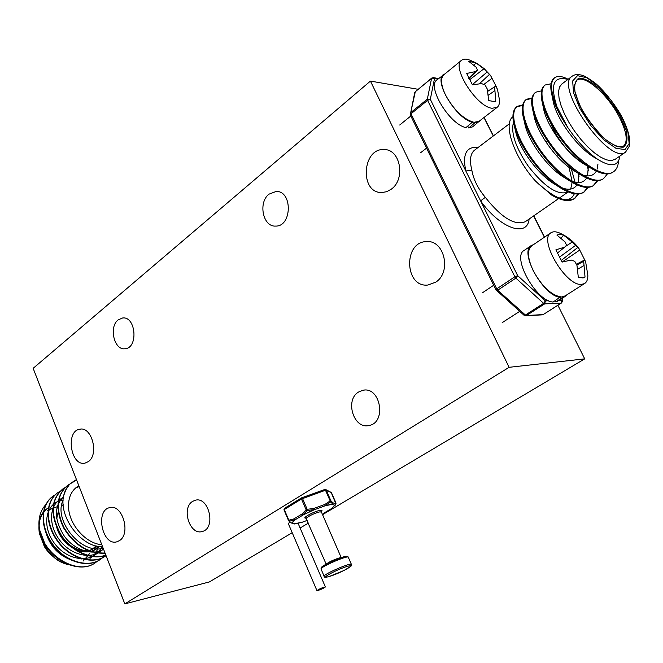 <?xml version="1.0" encoding="UTF-8"?>
<svg xmlns="http://www.w3.org/2000/svg" width="663" height="663" viewBox="0 0 663 663"><rect width="100%" height="100%" fill="white"/><g stroke="black" fill="none" stroke-linecap="round" stroke-linejoin="round"><path stroke-width="0.99" d="M557.923 305.336L584.716 358.865L322.558 514.67M370.426 81.093L509.118 367.31L124.826 603.885L33.15 368.321L370.426 81.093L418.088 89.29M509.118 367.31L584.716 358.865M124.826 603.885L209.384 581.932L292.209 532.704M290.013 522.046L288.272 523.488M308.461 523.049L300.107 528.013M358.501 392.057C344.578 400.187 353.81 429.624 369.067 425.48C386.902 422.604 380.496 386.148 362.91 390.275L358.501 392.057M192.585 501.419C181.04 508.082 189.825 535.679 202.24 531.486C216.378 528.461 209.011 495.982 195.204 500.267L192.585 501.419M118.138 319.906C108.591 326.983 114.276 350.694 125.092 348.738C138.526 348.034 135.915 316.011 122.572 317.991L118.138 319.906M269.012 194.151C257.907 202.488 262.954 227.086 275.609 226.083C292.093 226.721 292.739 190.762 276.173 191.441L269.012 194.151M391.286 189.179L386.678 191.715L381.764 192.535C359.371 193.223 362.089 147.484 384.441 149.581C400.535 149.424 405.706 179.209 391.286 189.179M88.312 461.63L85.038 463.114C70.701 466.694 65.231 430.925 79.825 429.218C91.817 426.201 99.284 454.536 88.312 461.63M119.365 540.676L116.895 541.795C102.375 546.387 94.842 510.336 109.718 507.643C122.365 503.648 131.257 533.831 119.365 540.676M435.732 282.165L427.95 285.024C404.546 287.899 403.038 241.605 426.591 241.605C444.45 239.799 451.826 272.253 435.732 282.165M318.074 590.468C321.828 589.15 324.265 587.973 325.392 586.954C322.491 587.509 319.674 588.727 316.931 590.592L318.074 590.468M567.893 79.452C553.572 75.565 549.925 84.649 556.937 106.702L567.735 127.42C577.382 141.65 587.435 152.333 597.918 159.468C611.054 167.532 618.388 166.388 619.913 156.037M571.962 76.361L561.793 84.068L559.456 87.11L558.519 91.842L559.05 98.083L561.039 105.516L564.404 113.787L568.987 122.481L574.556 131.141L580.821 139.329L587.468 146.614L594.139 152.639L600.504 157.098L606.247 159.8L611.087 160.628L615.214 159.294M539.69 125.953L538.132 124.71M513.494 122.348C510.684 132.915 515.615 147.534 528.295 166.214C544.721 187.181 557.973 195.784 568.042 192.03L568.166 191.955M570.694 189.071L572.119 182.424M572.119 181.43L569.045 167.407M568.241 165.311L567.453 163.421M512.93 116.746C502.521 123.84 514.621 158.233 535.588 181.165L551.666 195.096C563.401 201.726 570.959 201.279 574.357 193.753M575.045 182.242L571.398 169.131M529.124 219.047C527.325 237.835 500.051 228.486 480.609 200.856L465.816 170.979C462.277 154.098 466.371 146.266 478.081 147.493M509.358 123.799L474.683 150.07C470.34 153.451 469.387 160.131 471.816 170.126C473.473 179.499 477.982 188.574 485.341 197.35C501.46 217.721 514.753 225.859 525.237 221.749L558.619 198.577M471.816 170.126L465.816 170.979L430.312 99.317L427.32 99.16L431.588 78.342L415.303 91.726L410.728 112.611L427.32 99.16L427.585 100.353L410.985 113.804L496.728 288.869L514.869 276.786L427.585 100.353L430.312 99.317L434.522 78.491L433.378 77.612L431.746 78.068L415.751 91.353M548.74 300.77L545.392 300.911L543.61 303.356L544.654 303.878L526.43 315.53L543.212 314.577L561.279 303.132L544.654 303.878L545.392 300.911L517.67 275.659L514.869 276.786L515.864 278.129L497.722 290.195L525.386 315.024L543.61 303.356L515.864 278.129L517.67 275.659L480.609 200.856L485.341 197.35M556.937 106.702C550.547 91.734 549.801 82.071 554.716 77.712C557.856 75.648 562.323 76.17 568.116 79.278M618.513 161.142C618.131 166.28 616.399 169.861 613.325 171.891C604.441 178.612 580.001 163.189 562.846 140.059C544.456 115.735 537.187 90.732 545.21 84.98L551.028 83.77M607.441 173.897L603.545 178.612C594.562 185.416 570.105 170.192 553.041 147.186C534.751 122.995 527.649 98.025 535.795 92.174L541.48 90.881M597.761 180.659L593.866 185.267C584.774 192.137 560.301 177.104 543.337 154.23C525.146 130.172 518.226 105.243 526.48 99.284L532.041 97.917M587.948 165.269L588.272 166.488L588.18 165.435M588.18 187.339L584.294 191.856C575.094 198.784 550.605 183.924 533.732 161.184C515.648 137.258 508.894 112.362 517.273 106.329L522.701 104.895M578.708 193.944L574.829 198.37C565.821 203.085 552.743 197.35 535.588 181.165M567.735 127.42C559.456 115.122 554.177 104.29 551.898 94.925C549.917 86.546 550.63 80.985 554.036 78.234L554.243 78.085M613.25 171.932L612.62 172.372C607.441 175.579 599.584 173.797 589.059 167.026C569.26 154.313 547.224 123.003 542.409 103.072C540.246 94.279 540.95 88.419 544.522 85.502L544.928 85.187M603.479 178.654L602.841 179.101C597.438 182.433 589.266 180.518 578.327 173.358C559.05 160.678 538.058 130.909 533.035 111.177C530.682 101.945 531.378 95.779 535.124 92.687L535.323 92.547M552.536 96.193L553.191 96.624M597.811 164.126L597.91 164.673M597.272 180.676L593.178 185.748C587.534 189.22 579.039 187.165 567.677 179.59C548.964 166.977 528.999 138.716 523.778 119.232C521.209 109.544 521.889 103.063 525.817 99.798L531.925 98.472M586.946 164.548L587.302 165.816M587.352 166.023L588.446 170.781M587.7 187.364L583.614 192.328C577.73 195.941 568.895 193.737 557.102 185.715C538.986 173.2 520.032 146.432 514.637 127.255C511.836 117.086 512.499 110.282 516.61 106.834L522.585 105.425M577.995 172.148L578.277 173.225M578.31 173.341L579.072 176.806M578.235 193.977L574.141 198.842C569.011 202.041 561.52 200.79 551.666 195.096M597.877 159.443L593.244 156.766C576.238 146.117 557.185 119.042 553.431 102.657L552.611 94.436M592.341 168.153L588.255 166.488M587.509 166.115L582.661 163.255C566.086 152.631 547.895 126.84 543.958 110.572L543.304 107.398M543.055 105.425L543.005 102.152M552.536 95.729L552.975 95.862M597.943 164.051L597.148 169.115M596.302 171.153C593.004 176.806 586.821 177.419 577.763 172.968M577.233 172.703L572.169 169.662C556.042 159.07 538.712 134.539 534.602 118.428L533.881 115.072M533.624 113.282L533.508 109.809M588.313 166.587L587.567 175.902M586.598 178.074C583.075 183.643 576.669 184.074 567.362 179.366M567.064 179.209L561.76 175.968C546.113 165.443 529.621 142.147 525.361 126.235L524.557 122.672M524.309 121.08L524.118 117.409M548.392 118.677L549.005 119.232M578.907 172.778L578.981 173.557M578.998 173.805L578.078 182.598M576.984 184.902C573.246 190.397 566.6 190.654 557.044 185.673M556.995 185.648L551.434 182.176C536.301 171.75 520.629 149.656 516.228 133.992L515.333 130.197M515.11 128.821L514.836 124.951M537.892 124.188L539.516 125.614M301.897 497.739L324.771 489.493L325.5 490.247L301.466 499.007L301.615 497.838L302.519 498.518L307.176 509.292L313.756 508.504L324.853 504.46L330.166 500.93L330.646 501.949L325.226 505.513L324.853 504.46L324.994 505.861L332.652 503.888L330.646 501.949L330.895 500.772L332.826 502.736L332.246 504.286L334.699 505.339L335.984 503.018L335.984 504.004L335.171 504.982L335.279 503.805L332.826 502.736L332.246 504.286L324.994 505.861L313.906 509.905L303.422 514.803L313.856 509.656L307.143 510.502L303.099 514.67L302.204 513.891L306.115 509.781L301.466 499.007L284.278 509.549L288.836 520.223L293.858 518.922L294.546 519.825L289.466 521.159L290.916 522.775M307.143 510.502L306.115 509.781L307.176 509.292L307.143 510.502M313.856 509.656L313.756 508.504L313.856 509.656M291.132 522.941L294.944 523.869L291.554 523.057L295.068 519.825L292.151 522.974L291.115 522.925L288.836 520.952L289.466 521.159L288.836 520.223L288.513 520.513L283.955 509.847L284.435 508.38L301.483 497.954M324.853 489.476L326.229 490.098L330.895 500.772L330.166 500.93L325.5 490.247L331.384 492.534L325.848 489.625M283.963 509.806L284.27 508.538M307.292 520.347L302.245 522.204L293.982 523.853M307.3 520.364L302.146 522.253L294.455 523.969M331.898 508.289L335.171 504.982L331.517 508.571L323.312 513.469M562.953 296.842L563.16 297.215L555.793 301.905L558.055 300.936M531.212 245.65L524.367 250.291C511.173 256.357 536.243 301.665 553.157 302.021L560.368 296.941M563.16 297.215L564.959 296.543L566.832 294.836M533.475 244.639L531.577 245.401C518.466 251.401 543.685 296.867 560.542 297.314M555.155 300.745L555.793 301.905M576.396 264.264L584.343 260.111L585.595 261.62L587.832 275.137C587.932 279.372 586.813 282.198 584.468 283.615L581.492 284.386C565.663 286.275 537.884 238.705 551.152 232.663C553.514 231.271 556.655 231.544 560.583 233.484C567.818 236.865 573.827 241.722 578.6 248.061M550.796 232.895L531.817 245.758C526.936 249.777 527.433 258.156 533.301 270.885C542.351 287.029 551.823 295.723 561.71 296.991L565.174 295.889M584.343 260.111L583.68 261.33L585.031 277.093L583.332 277.863L578.293 277.2L576.984 265.44L574.746 261.305L571.241 260.053L562.091 262.076L555.892 249.827L564.685 247.15L566.567 245.202L565 241.879L556.887 235.034L559.895 234.296L563.732 235.257L572.202 242.061L579.039 248.65L585.106 260.692M582.015 278.004L585.031 277.093M562.083 262.067L579.553 250.208M576.777 265.018L583.68 261.33M577.68 269.236L584.12 265.432M561.022 238.075L563.732 235.257M565.191 246.636L572.202 242.061M559.224 257.335L575.55 245.401M561.105 260.559L577.863 247.407M557.21 253.208L564.685 247.15M95.298 562.804L94.66 563.219C81.3 572.724 56.082 563.542 45.225 544.713L39.225 528.859C38.023 518.449 40.377 510.203 46.277 504.104M98.373 546.859C96.856 551.889 94.063 555.735 89.994 558.379M73.096 560.658C57.515 555.486 48.001 544.331 44.562 527.176M101.804 544.713C86.066 543.701 69.143 524.764 68.546 507.336C68.206 498.153 71.032 491.341 77.024 486.891L78.789 485.598M102.591 546.743C81.168 547.539 58.535 517.007 63.665 495.684L65.77 489.965L68.96 485.15L70.245 483.775L76.635 480.062M52.568 496.521C40.269 505.471 39.772 527.035 52.418 544.555C64.112 561.205 87.093 568.539 99.699 559.887L100.337 559.473M57.449 492.924C45.167 501.858 44.719 523.48 57.416 541.066C69.159 557.782 92.174 565.183 104.779 556.53L105.409 556.116M62.372 489.302C50.463 500.126 49.916 515.383 60.731 535.066C70.941 551.591 92.381 560.873 105.865 555.163M67.328 485.647C56.247 495.36 55.037 509.474 63.681 527.972C74.422 545.4 88.237 553.829 105.119 553.24M72.325 481.968C67.941 485.217 65.049 489.783 63.665 495.684M39.225 528.859C43.783 555.851 77.488 575.55 95.033 562.97L97.892 560.857M55.319 494.772L53.015 496.197C40.65 505.09 40.087 526.671 52.725 544.232C64.41 560.931 87.433 568.307 100.063 559.647L105.69 554.707M60.225 491.167L57.888 492.601C45.548 501.485 45.034 523.115 57.722 540.743C69.458 557.508 92.513 564.951 105.135 556.29L106.063 555.677M65.165 487.529L62.811 488.979C50.894 499.678 50.255 514.853 60.897 534.502C70.958 551.036 92.24 560.508 105.831 555.072M70.154 483.866L67.775 485.316C56.695 494.921 55.394 508.935 63.872 527.383C74.422 544.82 88.154 553.373 105.044 553.05M76.444 479.564L70.245 483.775M63.142 500.192C46.253 501.51 40.451 525.602 54.971 544.008C68.562 561.926 94.386 563.956 101.696 546.726M63.358 497.698C49.684 502.662 47.189 523.646 59.604 540.096C71.248 555.917 93.632 560.6 103.329 548.649M63.482 496.786C53.753 506.747 54.101 519.966 64.51 536.442C74.223 549.983 93.044 556.124 103.577 549.287M63.142 500.258C52.982 519.867 81.093 555.13 103.13 548.127M79.162 486.551L75.408 488.175M487.761 91.254L495.551 86.215L497.407 89.091L499.421 99.616C499.753 103.345 498.974 105.931 497.109 107.373L492.112 108.26C476.573 106.934 450.997 66.54 461.639 60.234C463.536 58.8 466.222 58.75 469.702 60.084L475.388 62.579M461.639 60.234L443.895 74.745C440.282 78.251 440.845 85.046 445.594 95.149C454.13 110.331 463.594 119.381 473.987 122.299L479.051 121.329L497.109 107.373M495.551 86.215L494.648 86.87L495.775 101.82L488.639 100.569L487.346 89.173L485.142 85.079L481.595 83.571L472.437 84.839L466.677 73.46L475.512 71.579L477.534 70.112L476.208 67.27L468.741 61.369L476.009 62.894L483.866 68.836L490.753 75.864L496.802 87.64M483.816 84.466L491.83 78.416M487.769 91.328L494.648 86.87M488.324 95.232L494.946 90.574M474.053 65.198L476.009 62.894M469.47 79.883L483.866 68.836M472.329 84.673L487.09 72.052M479.399 83.753L489.518 74.397M468.625 78.226L475.512 71.579M468.816 78.599L477.534 70.112M142.901 599.195L145.512 598.515M475.313 122.406L468.749 127.984L472.553 126.865L480.75 120.011M445.428 73.494L437.016 79.833C426.442 86.173 449.58 124.487 465.956 127.594L472.57 122M475.512 122.754L479.291 121.661M443.638 74.413C433.138 80.695 456.393 119.141 472.719 122.348M467.763 126.194L468.749 127.984M548.682 117.301L549.702 121.23M579.619 161.109L586.017 163.852M493.28 135.973L483.965 117.525M437.895 79.112L431.746 78.068M544.398 237.238L533.632 215.914M558.975 300.347L562 300.223L562.116 298.35M414.731 92.613L415.461 91.444L414.731 92.613L410.298 114.658M562.514 301.4L562 300.223L561.279 303.132L562.514 301.4L562.713 297.969M561.71 302.751L543.61 314.328M410.298 114.939L410.985 113.804L410.728 112.611L410.298 114.939L495.891 289.797L524.06 315.273L525.386 315.024L526.43 315.53L525.718 315.795L542.293 314.85M496.421 290.485L497.722 290.195L496.728 288.869L495.891 289.797M625.532 152.134C609.496 165.7 553.555 86.074 572.227 76.162C574.465 74.496 577.523 74.148 581.41 75.11C583.026 75.027 587.493 77.588 594.802 82.784C602.369 88.883 614.071 102.715 621.621 116.373C626.079 125.034 628.773 132.699 629.701 139.379L629.427 146.133L625.532 152.134L614.808 159.576M620.087 115.992L626.121 130.42C627.911 138.874 627.007 144.443 623.419 147.136C618.314 147.592 611.684 144.517 603.521 137.929C595.142 129.575 587.774 119.912 581.401 108.956L575.36 94.038C573.843 85.585 575.07 80.264 579.048 78.101C584.41 78.193 591.04 81.549 598.946 88.179C606.943 96.301 613.988 105.574 620.087 115.992M621.38 116.224L611.062 100.188L598.797 86.505L586.846 77.737L577.498 75.681L572.675 80.952L573.503 92.712L579.976 108.691L590.799 125.564L603.695 139.752L615.919 148.288L624.985 149.573L629.179 143.564L627.844 131.647L621.38 116.224M618.985 116.415C607.54 94.27 584.376 74.041 576.876 80.231L574.564 84.765L574.481 88.204L574.846 91.171L579.147 104.19C585.437 116.589 594.106 128.266 605.153 139.247C612.852 144.542 617.154 147.07 618.065 146.813L623.278 146.374C628.259 141.841 626.825 131.854 618.985 116.415M560.906 137.448C566.136 145.288 571.804 151.794 577.904 156.965M585.976 163.819C573.827 160.802 553.522 135.84 549.329 118.611M306.621 517.977C300.049 519.253 312.911 511.795 319.715 510.402C322.259 509.905 322.666 510.353 320.942 511.745M295.068 519.825L303.422 514.803L302.204 513.891L293.858 518.922L295.068 519.825M335.984 504.004L331.019 492.07M326.295 564.089C328.956 561.967 333.307 559.912 339.348 557.914L341.08 557.641M341.213 557.6L321.398 511.985L319.392 511.935C312.646 514.024 308.336 516.179 306.455 518.391L306.488 518.474M322.168 567.768C316.384 567.478 350.321 552.693 346.575 557.135M351.398 564.37L348.315 557.301C348.705 554.641 320.014 567.006 321.049 569.053L321.099 569.161M324.19 576.362L324.141 576.255C323.146 574.307 351.871 561.909 351.448 564.47L351.017 566.177L344.122 570.437L328.898 576.619C325.326 577.531 323.743 577.415 324.141 576.255L321.049 569.053L321.116 567.868C321.895 567.313 319.367 567.453 333.008 560.823C348.266 554.666 347.627 556.282 348.266 557.185M329.005 576.57C339.531 573.628 358.293 563.318 347.652 566.285C336.928 569.252 318.033 579.719 329.005 576.57M331.682 508.496L323.461 513.361M70.535 564.959C60.3 564.097 48.134 553.63 44.313 546.428L39.324 533.209C37.808 522.03 40.625 513.701 47.794 508.223C28.385 519.858 44.429 561.942 69.723 564.677M89.679 553.481L83.215 561.031M47.603 510.303L56.927 506.83M81.897 558.702L81.466 558.967M47.239 514.248L48.225 513.27M63.192 504.634L61.543 506.118M58.46 510.734L56.703 518.698M60.756 534.287C68.761 549.586 88.237 555.727 96.707 546.072M98.132 546.353C87.914 559.97 60.598 546.917 56.413 525.842M426.591 241.605L428.356 241.647M109.718 507.643L110.472 507.51M79.825 429.218L80.53 429.127M384.441 149.581L385.883 149.739M277.151 191.499L276.173 191.441M123.252 317.967L122.572 317.991M196.033 500.109L195.204 500.267M364.269 390.117L362.91 390.275M325.376 586.929L298.11 523.356M316.931 590.592L288.256 523.447M433.511 77.637L438.55 78.574M484.131 117.401L493.446 135.857M533.806 215.798L544.563 237.122M568.042 192.03L558.743 198.494M613.325 171.891L612.612 172.372M603.537 178.612L602.841 179.101M593.866 185.275L593.17 185.748M584.294 191.856L583.606 192.328M574.821 198.37L574.141 198.842M593.244 156.766L597.885 159.443M553.431 102.657L551.898 94.925M582.661 163.255L589.059 167.026M543.958 110.572L542.409 103.072M572.169 169.662L578.327 173.358M534.602 118.428L533.035 111.177M561.76 175.968L567.677 179.59M525.361 126.235L523.778 119.232M551.434 182.176L557.102 185.715M516.228 133.992L514.637 127.255M552.677 98.456L553.539 97.809M579.031 158.009C575.6 155.49 567.255 147.435 560.069 136.288M586.548 164.25L584.31 163.595M549.436 120.716L548.442 116.804M548.119 140.307L545.906 141.923M538.447 147.385L537.751 147.89M528.875 154.38L528.196 154.885M558.652 154.139L556.53 155.672M548.931 161.142L548.235 161.639M539.309 168.062L538.613 168.551M334.774 505.728L335.586 504.667M326.171 564.155L305.817 517.927L306.671 517.919M325.492 489.46L301.615 497.838L284.435 508.38L283.955 509.847L288.513 520.513M336 503.043L331.409 492.559M320.867 511.745L321.381 511.256L321.364 511.911M564.959 296.543L557.6 301.226M502.181 322.649L519.701 311.361M482.664 292.64L493.678 285.264M584.468 283.615L564.735 296.17M94.635 550.149L98.712 546.445M96.259 545.964L94.022 547.514M420.732 152.647L426.541 148.114M399.69 125.017L410.82 116.008M490.156 75.06L484.181 68.637L477.078 63.507"/></g></svg>
